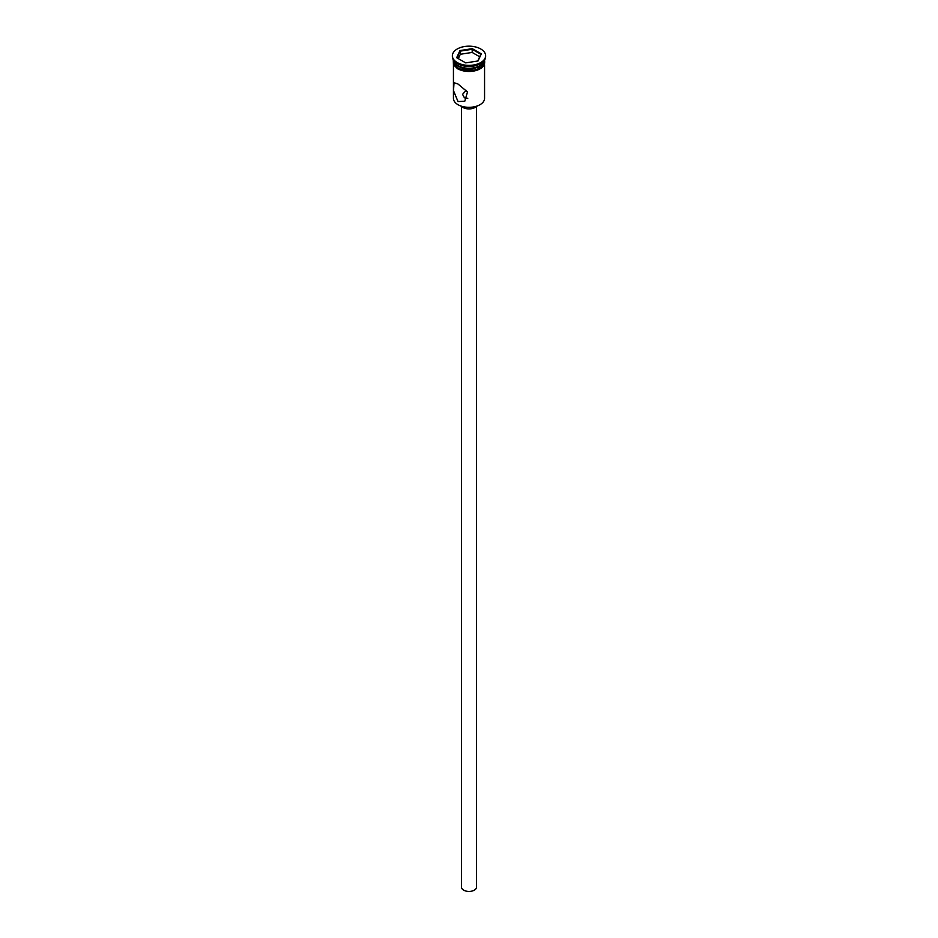 <?xml version="1.0" encoding="UTF-8"?>
<svg xmlns="http://www.w3.org/2000/svg" width="938" height="938" viewBox="0 0 938 938"><rect width="100%" height="100%" fill="white"/><g stroke="black" fill="none" stroke-linecap="round" stroke-linejoin="round"><path stroke-width="1.41" d="M479.846 104.786A15.125 8.735 180 0 1 479.693 104.868A15.125 8.735 180 0 1 458.307 104.868L458.002 104.693A15.559 8.981 0 0 0 479.998 104.693A15.559 8.981 0 0 0 484.559 98.349L484.559 64.687M466.198 90.306L462.563 94.363L464.451 97.822L467.781 98.326M476.516 106.346L476.516 887.09A7.516 4.338 180 0 1 471.873 891.1A7.516 4.338 180 0 1 463.689 890.162A7.516 4.338 180 0 1 461.484 887.09L461.484 106.346M476.61 106.24A8.583 4.96 180 0 1 462.926 107.46A8.583 4.96 180 0 1 461.39 106.24M458.002 84.021L454.027 82.685L453.511 90.705L458.002 101.538L464.756 101.269L467.499 91.971L458.002 84.021M453.523 60.149A15.559 8.981 0 0 0 458.002 65.625L458.459 65.883A14.914 8.606 0 0 0 479.541 65.883A14.914 8.606 0 0 0 479.764 65.754M458.459 65.883L458.002 65.625A15.559 8.981 0 0 0 479.998 65.625A15.559 8.981 0 0 0 484.477 60.149M452.374 55.776L452.374 56.643A16.626 9.603 0 0 0 457.24 63.432L458.002 63.878A15.559 8.981 0 0 0 479.998 63.878L480.76 63.432A16.626 9.603 0 0 0 485.626 56.643L485.626 55.776A16.626 9.603 0 0 0 480.76 48.987A16.626 9.603 0 0 0 462.633 46.9A16.626 9.603 0 0 0 452.374 55.776A16.626 9.603 0 0 0 457.24 62.565A16.626 9.603 0 0 0 475.367 64.64A16.626 9.603 0 0 0 485.626 55.776M458.002 63.878L457.24 63.432A16.626 9.603 0 0 0 480.76 63.432M458.002 67.899A15.559 8.981 0 0 0 474.956 69.846A15.559 8.981 0 0 0 484.559 61.556L484.559 60.044A15.559 8.981 0 0 1 474.757 68.146A15.559 8.981 0 0 1 458.002 66.152A15.559 8.981 0 0 1 453.453 60.044L453.441 61.556A15.559 8.981 0 0 0 458.002 67.899M458.307 104.868L458.002 104.693A15.559 8.981 0 0 1 453.441 98.349L453.441 64.687M459.972 50.558L472.306 48.659L481.323 53.865L478.028 60.982L465.694 62.881L456.677 57.675L459.972 50.558L457.158 57.957M460.324 54.263L460.324 51.109L472.177 49.28L472.177 52.434L460.324 54.263L458.307 58.625M477.723 61.029L480.842 54.287L472.177 49.28L472.306 48.659M479.693 56.772L472.177 52.434M484.641 61.99A15.665 9.04 180 0 1 475.343 70.702A15.665 9.04 180 0 1 457.92 68.826M453.441 60.489A15.665 9.04 0 0 0 457.92 67.946A15.665 9.04 0 0 0 475.836 69.693A15.665 9.04 0 0 0 484.559 60.489M484.747 59.727L476.926 70.35L457.65 68.849L453.429 64.64L453.253 59.727"/></g></svg>
